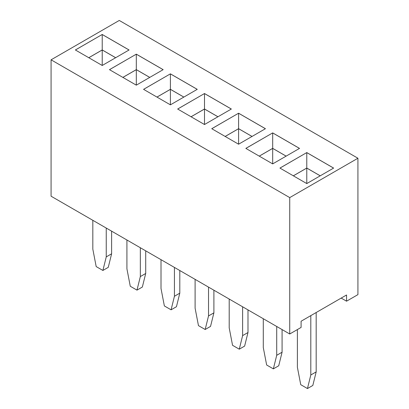<?xml version="1.0" encoding="UTF-8"?>
<svg xmlns="http://www.w3.org/2000/svg" width="409" height="409" viewBox="0 0 409 409"><rect width="100%" height="100%" fill="white"/><g stroke="black" fill="none" stroke-linecap="round" stroke-linejoin="round"><path stroke-width="0.61" d="M289.73 197.603L289.73 333.995L51.079 196.208L51.079 59.816L289.73 197.603L357.921 158.237L119.27 20.45L51.079 59.816M289.73 333.995L301.096 327.43L301.096 321.234L346.556 294.986L346.556 301.188L357.921 294.628L357.921 158.237M306.781 152.577L279.935 168.079L306.781 183.575L333.626 168.079L306.781 152.577L279.961 168.094M272.685 132.894L245.84 148.39L272.685 163.891L299.531 148.39L272.685 132.894L245.87 148.411M177.654 109.024L204.5 124.525L231.346 109.024L204.5 93.528L177.654 109.024M211.75 128.707L238.595 144.208L265.436 128.707L238.595 113.211L211.75 128.707M143.564 89.341L170.405 104.842L197.25 89.341L170.405 73.845L143.564 89.341M75.374 49.975L102.219 65.476L129.065 49.975L102.219 34.479L75.374 49.975M136.315 54.162L109.469 69.658L136.315 85.159L163.16 69.658L136.315 54.162L109.494 69.673M346.556 301.188L341.188 298.089M333.596 168.094L306.781 152.608L306.781 168.048L293.33 175.809M299.506 148.411L272.685 132.925L272.685 148.36L259.24 156.126M204.5 93.528L177.68 109.039M231.32 109.039L204.5 93.559L204.5 108.993L191.049 116.759M238.595 113.211L211.775 128.723M265.41 128.723L238.595 113.242L238.595 128.677L225.144 136.442M170.405 73.845L143.59 89.356M197.225 89.356L170.405 73.876L170.405 89.31L156.959 97.076M102.219 34.479L75.404 49.99M129.04 49.99L102.219 34.509L102.219 49.944L88.773 57.71M163.13 69.673L136.315 54.192L136.315 69.627L122.864 77.393M140.338 247.742L140.338 276.571L136.984 290.134L130.272 286.259L126.918 268.82L126.918 239.991M145.711 250.84L145.711 273.473L142.352 287.031L136.984 290.134M106.248 228.058L106.248 256.888L102.894 270.451L96.181 266.576L92.823 249.137L92.823 220.308M111.616 231.157L111.616 253.79L108.262 267.348L102.894 270.451M213.897 290.211L213.897 312.839L210.538 326.397L205.17 329.501L198.462 325.625L195.103 308.187L195.103 279.357M208.529 287.108L208.529 315.937L205.17 329.501M179.802 270.523L179.802 293.156L176.448 306.714L171.08 309.817L164.367 305.942L161.013 288.503L161.013 259.674M174.433 267.425L174.433 296.254L171.08 309.817M242.619 306.791L242.619 335.62L239.265 349.184L232.552 345.308L229.198 327.87L229.198 299.045M247.987 309.894L247.987 332.522L244.633 346.086L239.265 349.184M310.804 315.625L310.804 374.987L307.45 388.55L300.738 384.675L297.384 367.241L297.384 329.577M316.177 312.527L316.177 371.888L312.819 385.452L307.45 388.55M282.082 329.577L282.082 352.205L278.728 365.769L273.355 368.867L266.648 364.992L263.289 347.553L263.289 318.729M276.714 326.474L276.714 355.303L273.355 368.867M320.227 175.809L306.781 168.048M286.136 156.126L272.685 148.36M217.951 116.759L204.5 108.993M252.041 136.442L238.595 128.677M183.856 97.076L170.405 89.31M115.67 57.71L102.219 49.944M149.76 77.393L136.315 69.627M145.711 273.473L140.338 276.571M111.616 253.79L106.248 256.888M213.897 312.839L208.529 315.937M179.802 293.156L174.433 296.254M247.987 332.522L242.619 335.62M316.177 371.888L310.804 374.987M282.082 352.205L276.714 355.303M320.201 175.824L306.781 168.079L293.355 175.824M286.111 156.141L272.685 148.39L259.265 156.141M217.92 116.775L204.5 109.024L191.08 116.775M252.016 136.458L238.595 128.707L225.17 136.458M183.83 97.091L170.405 89.341L156.984 97.091M115.645 57.725L102.219 49.975L88.799 57.725M149.735 77.408L136.315 69.658L122.889 77.408M306.781 168.079L306.781 183.575M272.685 148.39L272.685 163.891M204.5 109.024L204.5 124.525M238.595 128.707L238.595 144.208M170.405 89.341L170.405 104.842M102.219 49.975L102.219 65.476M136.315 69.658L136.315 85.159"/></g></svg>
